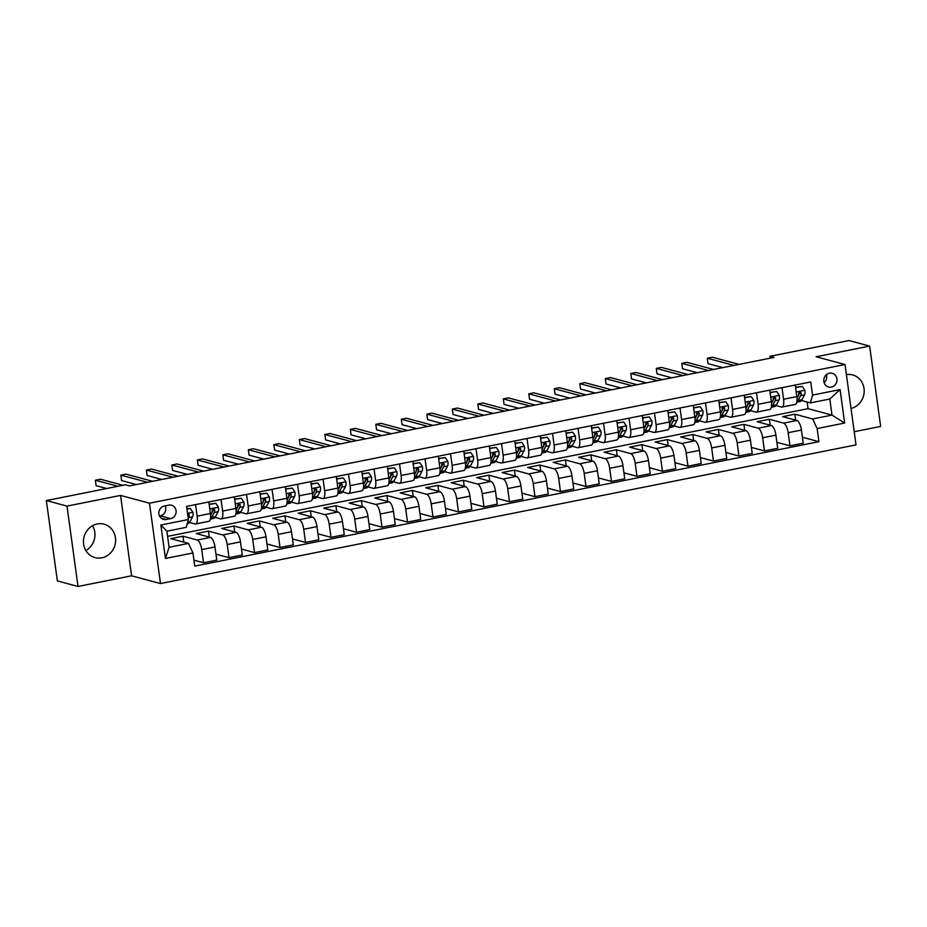 <?xml version="1.0" encoding="UTF-8"?>
<svg xmlns="http://www.w3.org/2000/svg" width="927" height="927" viewBox="0 0 927 927"><rect width="100%" height="100%" fill="white"/><g stroke="black" fill="none" stroke-linecap="round" stroke-linejoin="round"><path stroke-width="1.39" d="M97.219 523.952A17.323 15.979 105 0 0 83.5 540.395A17.323 15.979 105 0 0 95.052 557.625A17.323 15.979 105 0 0 101.866 557.834A17.323 15.979 105 0 0 115.574 541.391A17.323 15.979 105 0 0 104.033 524.172A17.323 15.979 105 0 0 97.219 523.952M829.445 373.199A7.103 6.559 105 0 0 828.553 387.011A7.103 6.559 105 0 0 836.977 380.36A7.103 6.559 105 0 0 829.445 373.199M854.231 431.704L880.65 426.443L869.642 346.084L848.981 340.533L769.943 356.292L770.198 358.17M160.487 583.558L856.027 444.879L845.018 364.52L149.479 503.199L160.487 583.558L131.564 575.794L120.556 495.424L67.011 506.107L78.019 586.467L131.564 575.794M78.019 586.467L57.358 580.916L46.35 500.557L67.011 506.107M46.35 500.557L125.388 484.798L129.525 485.91L774.08 357.405L769.943 356.292M166.165 519.502L170.649 518.61A6.883 6.35 105 0 0 171.518 505.227A6.883 6.35 105 0 0 168.807 505.134L164.322 506.038A6.883 6.35 105 0 0 163.465 519.421A6.883 6.35 105 0 0 166.165 519.502L161.078 518.135M192.967 552.979L165.423 558.471L160.846 525.018L188.378 519.537L186.269 527.336L166.895 531.194L169.096 547.266L188.471 543.407L192.967 552.979L194.763 566.119L818.923 441.681L802.4 437.243M167.602 536.362L808.043 408.668L832.006 415.099L829.804 399.027L810.43 402.897L812.539 395.087L810.743 381.947L186.582 506.397L188.378 519.537M812.539 395.087L840.071 389.607L844.659 423.048L817.127 428.541L818.923 441.681M869.642 346.084L816.096 356.756L845.018 364.52M120.556 495.424L149.479 503.199M85.875 550.557A17.323 15.979 105 0 0 92.549 525.69M810.43 402.897L801.473 400.487M781.994 387.683L783.57 399.247A8.888 3.117 78.7 0 1 782.006 407.069A8.888 3.117 78.7 0 1 781.461 407.046L775.98 405.574M756.49 392.77L758.077 404.323A8.888 3.117 78.7 0 1 756.502 412.156A8.888 3.117 78.7 0 1 755.957 412.133L750.476 410.661M730.997 397.845L732.585 409.41A8.888 3.117 78.7 0 1 731.009 417.231A8.888 3.117 78.7 0 1 730.464 417.208L724.984 415.736M705.505 402.932L707.081 414.496A8.888 3.117 78.7 0 1 705.517 422.318A8.888 3.117 78.7 0 1 704.972 422.295L699.491 420.823M680.001 408.019L681.588 419.572A8.888 3.117 78.7 0 1 680.012 427.405A8.888 3.117 78.7 0 1 679.468 427.382L673.987 425.91M654.508 413.106L656.084 424.659A8.888 3.117 78.7 0 1 654.52 432.48A8.888 3.117 78.7 0 1 653.975 432.457L648.494 430.985M629.004 418.181L630.592 429.746A8.888 3.117 78.7 0 1 629.027 437.567A8.888 3.117 78.7 0 1 628.483 437.544L622.99 436.072M603.512 423.268L605.099 434.833A8.888 3.117 78.7 0 1 603.523 442.654A8.888 3.117 78.7 0 1 602.979 442.631L597.498 441.159M578.019 428.355L579.595 439.908A8.888 3.117 78.7 0 1 578.031 447.741A8.888 3.117 78.7 0 1 577.486 447.706L572.005 446.235M552.515 433.43L554.103 444.995A8.888 3.117 78.7 0 1 552.538 452.816A8.888 3.117 78.7 0 1 551.982 452.793L546.501 451.322M527.023 438.517L528.61 450.082A8.888 3.117 78.7 0 1 527.034 457.903A8.888 3.117 78.7 0 1 526.49 457.88L521.009 456.408M501.53 443.604L503.106 455.157A8.888 3.117 78.7 0 1 501.542 462.99A8.888 3.117 78.7 0 1 500.997 462.967L495.516 461.495M476.026 448.68L477.614 460.244A8.888 3.117 78.7 0 1 476.049 468.065A8.888 3.117 78.7 0 1 475.493 468.042L470.012 466.571M450.534 453.767L452.121 465.331A8.888 3.117 78.7 0 1 450.545 473.152A8.888 3.117 78.7 0 1 450.001 473.129L444.52 471.658M425.041 458.853L426.617 470.406A8.888 3.117 78.7 0 1 425.053 478.239A8.888 3.117 78.7 0 1 424.508 478.216L419.027 476.745M399.537 463.94L401.124 475.493A8.888 3.117 78.7 0 1 399.56 483.315A8.888 3.117 78.7 0 1 399.004 483.291L393.523 481.82M374.044 469.016L375.632 480.58A8.888 3.117 78.7 0 1 374.056 488.402A8.888 3.117 78.7 0 1 373.511 488.378L368.031 486.907M348.552 474.103L350.128 485.667A8.888 3.117 78.7 0 1 348.564 493.488A8.888 3.117 78.7 0 1 348.019 493.465L342.538 491.994M323.048 479.189L324.635 490.742A8.888 3.117 78.7 0 1 323.06 498.564A8.888 3.117 78.7 0 1 322.515 498.541L317.034 497.069M297.555 484.265L299.143 495.829A8.888 3.117 78.7 0 1 297.567 503.651A8.888 3.117 78.7 0 1 297.022 503.628L291.541 502.156M272.063 489.352L273.639 500.916A8.888 3.117 78.7 0 1 272.075 508.738A8.888 3.117 78.7 0 1 271.53 508.714L266.049 507.243M246.559 494.439L248.146 505.991A8.888 3.117 78.7 0 1 246.57 513.825A8.888 3.117 78.7 0 1 246.026 513.79L240.545 512.318M221.066 499.514L222.642 511.078A8.888 3.117 78.7 0 1 221.078 518.9A8.888 3.117 78.7 0 1 220.533 518.877L215.052 517.405M195.562 504.601L197.15 516.165A8.888 3.117 78.7 0 1 195.585 523.987A8.888 3.117 78.7 0 1 195.041 523.964L189.548 522.492M808.043 408.668L807.127 402.005M183.755 542.144L182.943 536.2L170.707 538.633L188.471 543.407M182.943 536.2L197.242 540.035A8.888 3.117 78.7 0 1 201.738 549.607L203.534 562.747L193.952 560.175M209.247 537.057L208.436 531.113L196.2 533.558L210.499 537.393A8.888 3.117 78.7 0 1 214.994 546.965L216.791 560.105L203.534 562.747M208.436 531.113L222.735 534.949A8.888 3.117 78.7 0 1 227.231 544.531L229.027 557.672L215.979 554.161M234.751 531.971L233.928 526.026L221.692 528.471L235.991 532.307A8.888 3.117 78.7 0 1 240.487 541.878L242.283 555.018L229.027 557.672M233.928 526.026L248.227 529.873A8.888 3.117 78.7 0 1 252.723 539.444L254.531 552.585L241.472 549.074M260.244 526.895L259.433 520.951L247.196 523.384L261.484 527.22A8.888 3.117 78.7 0 1 265.979 536.803L267.787 549.943L254.531 552.585M259.433 520.951L273.732 524.786A8.888 3.117 78.7 0 1 278.227 534.358L280.024 547.498L266.964 543.998M285.736 521.808L284.925 515.864L272.689 518.309L286.988 522.144A8.888 3.117 78.7 0 1 291.484 531.716L293.28 544.856L280.024 547.498M284.925 515.864L299.224 519.699A8.888 3.117 78.7 0 1 303.72 529.271L305.516 542.411L292.469 538.911M311.24 516.721L310.429 510.777L298.181 513.222L312.48 517.057A8.888 3.117 78.7 0 1 316.976 526.629L318.772 539.769L305.516 542.411M310.429 510.777L324.717 514.612A8.888 3.117 78.7 0 1 329.212 524.195L331.02 537.336L317.961 533.825M336.733 511.634L335.922 505.702L323.685 508.135L337.973 511.971A8.888 3.117 78.7 0 1 342.469 521.553L344.276 534.694L331.02 537.336M335.922 505.702L350.221 509.537A8.888 3.117 78.7 0 1 354.717 519.108L356.513 532.249L343.465 528.749M362.237 506.559L361.414 500.615L349.178 503.048L363.477 506.895A8.888 3.117 78.7 0 1 367.973 516.466L369.769 529.607L356.513 532.249M361.414 500.615L375.713 504.45A8.888 3.117 78.7 0 1 380.209 514.021L382.005 527.162L368.958 523.662M387.729 501.472L386.918 495.528L374.67 497.973L388.969 501.808A8.888 3.117 78.7 0 1 393.465 511.38L395.261 524.52L382.005 527.162M386.918 495.528L401.206 499.363A8.888 3.117 78.7 0 1 405.702 508.946L407.509 522.086L394.45 518.575M413.222 496.385L412.411 490.441L400.174 492.886L414.473 496.721A8.888 3.117 78.7 0 1 418.969 506.304L420.765 519.444L407.509 522.086M412.411 490.441L426.71 494.288A8.888 3.117 78.7 0 1 431.206 503.859L433.002 516.999L419.954 513.5M438.726 491.31L437.903 485.366L425.667 487.799L439.966 491.646A8.888 3.117 78.7 0 1 444.462 501.217L446.258 514.358L433.002 516.999M437.903 485.366L452.202 489.201A8.888 3.117 78.7 0 1 456.698 498.772L458.494 511.913L445.447 508.413M464.218 486.223L463.407 480.279L451.171 482.724L465.458 486.559A8.888 3.117 78.7 0 1 469.954 496.13L471.762 509.271L458.494 511.913M463.407 480.279L477.695 484.114A8.888 3.117 78.7 0 1 482.191 493.697L483.998 506.837L470.939 503.326M489.711 481.136L488.9 475.192L476.663 477.637L490.962 481.472A8.888 3.117 78.7 0 1 495.458 491.043L497.254 504.184L483.998 506.837M488.9 475.192L503.199 479.039A8.888 3.117 78.7 0 1 507.695 488.61L509.491 501.75L496.443 498.251M515.215 476.061L514.392 470.116L502.156 472.55L516.455 476.385A8.888 3.117 78.7 0 1 520.951 485.968L522.747 499.108L509.491 501.75M514.392 470.116L528.691 473.952A8.888 3.117 78.7 0 1 533.187 483.523L534.983 496.663L521.936 493.164M540.708 470.974L539.896 465.03L527.66 467.475L541.947 471.31A8.888 3.117 78.7 0 1 546.443 480.881L548.251 494.021L534.983 496.663M539.896 465.03L554.184 468.865A8.888 3.117 78.7 0 1 558.68 478.436L560.487 491.577L547.428 488.077M566.2 465.887L565.389 459.943L553.152 462.388L567.451 466.223A8.888 3.117 78.7 0 1 571.947 475.794L573.743 488.935L560.487 491.577M565.389 459.943L579.688 463.778A8.888 3.117 78.7 0 1 584.184 473.361L585.98 486.501L572.932 482.99M591.704 460.812L590.881 454.867L578.645 457.301L592.944 461.136A8.888 3.117 78.7 0 1 597.44 470.719L599.236 483.859L585.98 486.501M590.881 454.867L605.18 458.703A8.888 3.117 78.7 0 1 609.676 468.274L611.472 481.414L598.425 477.915M617.197 455.725L616.385 449.78L604.149 452.214L618.436 456.061A8.888 3.117 78.7 0 1 622.932 465.632L624.74 478.772L611.472 481.414M616.385 449.78L630.684 453.616A8.888 3.117 78.7 0 1 635.18 463.187L636.976 476.327L623.917 472.828M642.689 450.638L641.878 444.693L629.642 447.138L643.941 450.974A8.888 3.117 78.7 0 1 648.437 460.545L650.233 473.685L636.976 476.327M641.878 444.693L656.177 448.529A8.888 3.117 78.7 0 1 660.673 458.112L662.469 471.252L649.421 467.741M668.193 445.551L667.37 439.618L655.134 442.052L669.433 445.887A8.888 3.117 78.7 0 1 673.929 455.47L675.725 468.61L662.469 471.252M667.37 439.618L681.669 443.454A8.888 3.117 78.7 0 1 686.165 453.025L687.973 466.165L674.914 462.666M693.686 440.476L692.875 434.531L680.638 436.965L694.926 440.812A8.888 3.117 78.7 0 1 699.422 450.383L701.229 463.523L687.973 466.165M692.875 434.531L707.174 438.367A8.888 3.117 78.7 0 1 711.669 447.938L713.466 461.078L700.406 457.579M719.178 435.389L718.367 429.444L706.131 431.889L720.43 435.725A8.888 3.117 78.7 0 1 724.926 445.296L726.722 458.436L713.466 461.078M718.367 429.444L732.666 433.28A8.888 3.117 78.7 0 1 737.162 442.863L738.958 456.003L725.911 452.492M744.682 430.302L743.871 424.357L731.623 426.802L745.922 430.638A8.888 3.117 78.7 0 1 750.418 440.221L752.214 453.361L738.958 456.003M743.871 424.357L758.159 428.204A8.888 3.117 78.7 0 1 762.654 437.776L764.462 450.916L751.403 447.417M770.175 425.226L769.364 419.282L757.127 421.715L771.415 425.551A8.888 3.117 78.7 0 1 775.911 435.134L777.718 448.274L764.462 450.916M769.364 419.282L783.663 423.118A8.888 3.117 78.7 0 1 788.159 432.689L789.955 445.829L776.907 442.33M795.679 420.14L794.856 414.195L782.62 416.64L796.919 420.476A8.888 3.117 78.7 0 1 801.415 430.047L803.211 443.187L789.955 445.829M794.856 414.195L812.631 418.969L832.006 415.099L844.659 423.048M208.83 501.959L210.406 513.523A8.888 3.117 78.7 0 1 208.842 521.345L195.585 523.987M234.322 496.872L235.91 508.436A8.888 3.117 78.7 0 1 234.334 516.258L221.078 518.9M259.815 491.797L261.402 503.349A8.888 3.117 78.7 0 1 259.838 511.171L246.57 513.825M285.319 486.71L286.895 498.262A8.888 3.117 78.7 0 1 285.331 506.096L272.075 508.738M310.812 481.623L312.399 493.187A8.888 3.117 78.7 0 1 310.823 501.009L297.567 503.651M336.304 476.536L337.892 488.1A8.888 3.117 78.7 0 1 336.327 495.922L323.06 498.564M361.808 471.461L363.384 483.013A8.888 3.117 78.7 0 1 361.82 490.846L348.564 493.488M387.301 466.374L388.888 477.938A8.888 3.117 78.7 0 1 387.312 485.76L374.056 488.402M412.793 461.287L414.381 472.851A8.888 3.117 78.7 0 1 412.816 480.673L399.56 483.315M438.297 456.211L439.873 467.764A8.888 3.117 78.7 0 1 438.309 475.597L425.053 478.239M463.79 451.125L465.377 462.689A8.888 3.117 78.7 0 1 463.801 470.51L450.545 473.152M489.294 446.038L490.87 457.602A8.888 3.117 78.7 0 1 489.305 465.424L476.049 468.065M514.786 440.962L516.374 452.515A8.888 3.117 78.7 0 1 514.798 460.337L501.542 462.99M540.279 435.875L541.866 447.44A8.888 3.117 78.7 0 1 540.302 455.261L527.034 457.903M565.783 430.788L567.359 442.353A8.888 3.117 78.7 0 1 565.794 450.174L552.538 452.816M591.275 425.713L592.863 437.266A8.888 3.117 78.7 0 1 591.287 445.087L578.031 447.741M616.768 420.626L618.355 432.179A8.888 3.117 78.7 0 1 616.791 440.012L603.523 442.654M642.272 415.539L643.848 427.104A8.888 3.117 78.7 0 1 642.284 434.925L629.027 437.567M667.764 410.452L669.352 422.017A8.888 3.117 78.7 0 1 667.776 429.838L654.52 432.48M693.257 405.377L694.844 416.93A8.888 3.117 78.7 0 1 693.28 424.763L680.012 427.405M718.761 400.29L720.337 411.855A8.888 3.117 78.7 0 1 718.773 419.676L705.517 422.318M744.254 395.203L745.841 406.768A8.888 3.117 78.7 0 1 744.265 414.589L731.009 417.231M769.746 390.128L771.334 401.681A8.888 3.117 78.7 0 1 769.769 409.514L756.502 412.156M817.127 428.541L812.631 418.969M795.25 385.041L796.826 396.605A8.888 3.117 78.7 0 1 795.262 404.427L782.006 407.069M166.895 531.194L160.846 525.018M169.096 547.266L165.423 558.471M840.071 389.607L829.804 399.027M159.49 516.003L160.325 515.829A6.883 6.35 105 0 0 165.157 505.864M824.173 382.735A7.103 6.559 105 0 0 826.305 374.798M851.044 408.459A17.323 15.979 105 0 0 864.173 391.82A17.323 15.979 105 0 0 852.608 374.914A17.323 15.979 105 0 0 846.397 374.601M186.953 509.108L190.325 508.436L192.955 512.376A5.886 2.063 78.7 0 1 192.619 516.814L190.035 521.727A16.987 5.956 78.7 0 1 187.984 523.57L187.254 523.709M190.325 508.436L186.883 508.622M117.914 486.293L95.365 480.244L100.464 479.224L123.013 485.273M188.251 518.529L188.737 517.59A5.886 2.063 -101.3 0 0 189.201 514.752L187.602 513.813M189.201 514.752L188.019 514.427A3.001 1.054 78.7 0 1 187.822 515.064L187.787 515.145M106.732 488.517L96.107 485.667L95.365 480.244M209.166 504.427L215.817 503.349L218.459 507.289A5.886 2.063 78.7 0 1 218.112 511.727L215.528 516.64A16.987 5.956 78.7 0 1 213.477 518.483L210.359 519.108M209.699 504.578L209.34 505.748M215.817 503.349L209.131 504.184M147.544 482.318L120.869 475.157L125.968 474.137L152.642 481.298M210.394 518.923A16.987 5.956 -101.3 0 0 211.657 517.417L214.23 512.504A5.886 2.063 -101.3 0 0 214.705 509.665L213.268 508.668L212.248 510.151A5.886 2.063 78.7 0 1 211.785 512.99L210.58 515.285M214.705 509.665L213.511 509.352A3.001 1.054 78.7 0 1 213.326 509.989L211.959 512.585M136.362 484.543L121.611 480.58L120.869 475.157M234.658 499.352L241.321 498.274L243.952 502.214A5.886 2.063 78.7 0 1 243.604 506.652L241.032 511.565A16.987 5.956 78.7 0 1 238.981 513.396L235.852 514.021M235.191 499.491L234.844 500.661M241.321 498.274L234.624 499.097M173.036 477.231L146.362 470.07L151.46 469.05L178.135 476.211M235.887 513.848A16.987 5.956 -101.3 0 0 237.15 512.33L239.734 507.417A5.886 2.063 -101.3 0 0 240.197 504.578L238.76 503.581L237.752 505.076A5.886 2.063 78.7 0 1 237.289 507.903L236.084 510.198M240.197 504.578L239.004 504.265A3.001 1.054 78.7 0 1 238.818 504.902L237.463 507.498M161.854 479.468L147.103 475.505L146.362 470.07M260.163 494.265L266.814 493.187L269.444 497.127A5.886 2.063 78.7 0 1 269.108 501.565L266.524 506.478A16.987 5.956 78.7 0 1 264.473 508.32L261.344 508.935M260.696 494.404L260.336 495.574M266.814 493.187L260.128 494.021M198.54 472.144L171.854 464.983L176.953 463.975L203.639 471.136M261.391 508.761A16.987 5.956 -101.3 0 0 262.654 507.254L265.226 502.341A5.886 2.063 -101.3 0 0 265.69 499.502L264.253 498.494L263.245 499.989A5.886 2.063 78.7 0 1 262.781 502.828L261.576 505.122M265.69 499.502L264.508 499.178A3.001 1.054 78.7 0 1 264.311 499.815L262.955 502.411M187.358 474.381L172.607 470.418L171.854 464.983M285.655 489.178L292.306 488.1L294.948 492.04A5.886 2.063 78.7 0 1 294.601 496.478L292.017 501.391A16.987 5.956 78.7 0 1 289.977 503.234L286.849 503.859M286.188 489.329L285.829 490.499M292.306 488.1L285.62 488.935M224.033 467.069L197.358 459.908L202.457 458.888L229.131 466.049M286.883 503.674A16.987 5.956 -101.3 0 0 288.146 502.167L290.719 497.254A5.886 2.063 -101.3 0 0 291.194 494.415L289.757 493.419L288.737 494.902A5.886 2.063 78.7 0 1 288.274 497.741L287.069 500.035M291.194 494.415L290 494.091A3.001 1.054 78.7 0 1 289.815 494.728L288.448 497.324M212.851 469.294L198.1 465.331L197.358 459.908M311.148 484.103L317.81 483.025L320.441 486.953A5.886 2.063 78.7 0 1 320.093 491.391L317.521 496.316A16.987 5.956 78.7 0 1 315.47 498.147L312.341 498.772M311.692 484.242L311.333 485.412M317.81 483.025L311.113 483.848M249.525 461.982L222.851 454.821L227.949 453.801L254.624 460.962M312.376 498.599A16.987 5.956 -101.3 0 0 313.639 497.081L316.223 492.167A5.886 2.063 -101.3 0 0 316.686 489.329L315.25 488.332L314.241 489.815A5.886 2.063 78.7 0 1 313.778 492.654L312.573 494.948M316.686 489.329L315.493 489.016A3.001 1.054 78.7 0 1 315.307 489.653L313.952 492.249M238.355 464.207L223.592 460.255L222.851 454.821M336.652 479.016L343.303 477.938L345.933 481.878A5.886 2.063 78.7 0 1 345.597 486.316L343.013 491.229A16.987 5.956 78.7 0 1 340.962 493.071L337.834 493.685M337.185 479.155L336.825 480.325M343.303 477.938L336.617 478.772M275.029 456.895L248.343 449.734L253.442 448.726L280.128 455.887M337.88 493.512A16.987 5.956 -101.3 0 0 339.143 492.005L341.715 487.081A5.886 2.063 -101.3 0 0 342.179 484.253L340.754 483.245L339.734 484.74A5.886 2.063 78.7 0 1 339.27 487.579L338.065 489.873M342.179 484.253L340.997 483.929A3.001 1.054 78.7 0 1 340.8 484.566L339.444 487.162M263.847 459.132L249.096 455.169L248.343 449.734M362.144 473.929L368.795 472.851L371.437 476.791A5.886 2.063 78.7 0 1 371.09 481.229L368.506 486.142A16.987 5.956 78.7 0 1 366.466 487.984L363.338 488.61M362.677 474.079L362.33 475.25M368.795 472.851L362.109 473.685M300.522 451.82L273.847 444.659L278.946 443.639L305.62 450.8M363.372 488.425A16.987 5.956 -101.3 0 0 364.635 486.918L367.219 482.005A5.886 2.063 -101.3 0 0 367.683 479.166L366.246 478.17L365.226 479.653A5.886 2.063 78.7 0 1 364.763 482.492L363.558 484.786M367.683 479.166L366.489 478.842A3.001 1.054 78.7 0 1 366.304 479.479L364.937 482.075M289.34 454.045L274.589 450.082L273.847 444.659M387.637 468.842L394.299 467.776L396.93 471.704A5.886 2.063 78.7 0 1 396.582 476.142L394.01 481.067A16.987 5.956 78.7 0 1 391.959 482.897L388.83 483.523M388.181 468.992L387.822 470.163M394.299 467.776L387.602 468.598M326.014 446.733L299.34 439.572L304.438 438.552L331.124 445.713M388.865 483.349A16.987 5.956 -101.3 0 0 390.128 481.831L392.712 476.918A5.886 2.063 -101.3 0 0 393.175 474.079L391.739 473.083L390.73 474.566A5.886 2.063 78.7 0 1 390.267 477.405L389.062 479.699M393.175 474.079L391.982 473.767A3.001 1.054 78.7 0 1 391.797 474.404L390.441 476.999M314.844 448.958L300.081 445.006L299.34 439.572M413.141 463.767L419.792 462.689L422.422 466.629A5.886 2.063 78.7 0 1 422.086 471.067L419.502 475.98A16.987 5.956 78.7 0 1 417.451 477.822L414.323 478.436M413.674 463.906L413.315 465.076M419.792 462.689L413.106 463.523M351.518 441.646L324.832 434.485L329.942 433.477L356.617 440.638M414.369 478.262A16.987 5.956 -101.3 0 0 415.632 476.756L418.204 471.831A5.886 2.063 -101.3 0 0 418.668 469.004L417.243 467.996L416.223 469.491A5.886 2.063 78.7 0 1 415.76 472.318L414.554 474.612M418.668 469.004L417.486 468.68A3.001 1.054 78.7 0 1 417.289 469.317L415.933 471.913M340.336 443.882L325.586 439.919L324.832 434.485M438.633 458.68L445.284 457.602L447.926 461.542A5.886 2.063 78.7 0 1 447.579 465.98L444.995 470.893A16.987 5.956 78.7 0 1 442.955 472.735L439.827 473.361M439.166 458.819L438.819 459.989M445.284 457.602L438.598 458.436M377.011 436.571L350.336 429.41L355.435 428.39L382.109 435.551M439.861 473.176A16.987 5.956 -101.3 0 0 441.125 471.669L443.709 466.756A5.886 2.063 -101.3 0 0 444.172 463.917L442.735 462.921L441.727 464.404A5.886 2.063 78.7 0 1 441.252 467.243L440.047 469.537M444.172 463.917L442.979 463.593A3.001 1.054 78.7 0 1 442.793 464.23L441.426 466.826M365.829 438.795L351.078 434.833L350.336 429.41M464.126 453.593L470.789 452.515L473.419 456.455A5.886 2.063 78.7 0 1 473.071 460.893L470.499 465.817A16.987 5.956 78.7 0 1 468.448 467.648L465.319 468.274M464.67 453.743L464.311 454.914M470.789 452.515L464.091 453.349M402.515 431.484L375.829 424.323L380.927 423.303L407.613 430.464M465.366 468.089A16.987 5.956 -101.3 0 0 466.617 466.582L469.201 461.669A5.886 2.063 -101.3 0 0 469.665 458.83L468.228 457.834L467.22 459.317A5.886 2.063 78.7 0 1 466.756 462.156L465.551 464.45M469.665 458.83L468.471 458.517A3.001 1.054 78.7 0 1 468.286 459.155L466.93 461.75M391.333 433.709L376.571 429.746L375.829 424.323M489.63 448.517L496.281 447.44L498.911 451.379A5.886 2.063 78.7 0 1 498.575 455.817L495.991 460.731A16.987 5.956 78.7 0 1 493.94 462.561L490.823 463.187M490.163 448.656L489.804 449.827M496.281 447.44L489.595 448.274M428.007 426.397L401.333 419.236L406.432 418.216L433.106 425.377M490.858 463.013A16.987 5.956 -101.3 0 0 492.121 461.507L494.694 456.582A5.886 2.063 -101.3 0 0 495.157 453.743L493.732 452.747L492.712 454.242A5.886 2.063 78.7 0 1 492.249 457.069L491.043 459.363M495.157 453.743L493.975 453.43A3.001 1.054 78.7 0 1 493.79 454.068L492.422 456.663M416.826 428.633L402.075 424.67L401.333 419.236M515.122 443.43L521.774 442.353L524.415 446.293A5.886 2.063 78.7 0 1 524.068 450.731L521.495 455.644A16.987 5.956 78.7 0 1 519.444 457.486L516.316 458.112M515.655 443.57L515.308 444.74M521.774 442.353L515.088 443.187M453.5 421.322L426.826 414.149L431.924 413.141L458.598 420.302M516.351 457.926A16.987 5.956 -101.3 0 0 517.614 456.42L520.198 451.507A5.886 2.063 -101.3 0 0 520.661 448.668L519.224 447.66L518.216 449.155A5.886 2.063 78.7 0 1 517.741 451.994L516.548 454.288M520.661 448.668L519.468 448.344A3.001 1.054 78.7 0 1 519.282 448.981L517.915 451.576M442.318 423.546L427.567 419.583L426.826 414.149M540.615 438.344L547.278 437.266L549.908 441.206A5.886 2.063 78.7 0 1 549.56 445.644L546.988 450.557A16.987 5.956 78.7 0 1 544.937 452.399L541.808 453.025M541.159 438.494L540.8 439.665M547.278 437.266L540.592 438.1M479.004 416.235L452.318 409.074L457.417 408.054L484.103 415.215M541.855 452.839A16.987 5.956 -101.3 0 0 543.106 451.333L545.69 446.42A5.886 2.063 -101.3 0 0 546.154 443.581L544.717 442.585L543.709 444.068A5.886 2.063 78.7 0 1 543.245 446.907L542.04 449.201M546.154 443.581L544.972 443.268A3.001 1.054 78.7 0 1 544.775 443.906L543.419 446.49M467.822 418.459L453.06 414.496L452.318 409.074M566.119 433.268L572.77 432.191L575.4 436.119A5.886 2.063 78.7 0 1 575.064 440.568L572.48 445.481A16.987 5.956 78.7 0 1 570.429 447.312L567.312 447.938M566.652 433.407L566.293 434.578M572.77 432.191L566.084 433.013M504.497 411.148L477.822 403.987L482.921 402.967L509.595 410.128M567.347 447.764A16.987 5.956 -101.3 0 0 568.61 446.246L571.183 441.333A5.886 2.063 -101.3 0 0 571.658 438.494L570.221 437.498L569.201 438.981A5.886 2.063 78.7 0 1 568.738 441.82L567.533 444.114M571.658 438.494L570.464 438.181A3.001 1.054 78.7 0 1 570.279 438.819L568.911 441.414M493.315 413.372L478.564 409.421L477.822 403.987M591.611 428.181L598.263 427.104L600.905 431.043A5.886 2.063 78.7 0 1 600.557 435.481L597.985 440.395A16.987 5.956 78.7 0 1 595.934 442.237L592.805 442.851M592.144 428.32L591.797 429.491M598.263 427.104L591.577 427.938M529.989 406.061L503.315 398.9L508.413 397.892L535.088 405.053M592.84 442.677A16.987 5.956 -101.3 0 0 594.103 441.171L596.687 436.258A5.886 2.063 -101.3 0 0 597.15 433.419L595.713 432.411L594.705 433.906A5.886 2.063 78.7 0 1 594.23 436.744L593.037 439.039M597.15 433.419L595.957 433.094A3.001 1.054 78.7 0 1 595.771 433.732L594.404 436.327M518.807 408.297L504.056 404.334L503.315 398.9M617.115 423.094L623.767 422.017L626.397 425.957A5.886 2.063 78.7 0 1 626.061 430.395L623.477 435.308A16.987 5.956 78.7 0 1 621.426 437.15L618.297 437.776M617.649 423.245L617.289 424.415M623.767 422.017L617.081 422.851M555.493 400.985L528.807 393.824L533.906 392.805L560.592 399.966M618.344 437.59A16.987 5.956 -101.3 0 0 619.607 436.084L622.179 431.171A5.886 2.063 -101.3 0 0 622.643 428.332L621.206 427.335L620.198 428.819A5.886 2.063 78.7 0 1 619.734 431.658L618.529 433.952M622.643 428.332L621.461 428.007A3.001 1.054 78.7 0 1 621.264 428.645L619.908 431.24M544.311 403.21L529.549 399.247L528.807 393.824M642.608 418.007L649.259 416.941L651.901 420.87A5.886 2.063 78.7 0 1 651.554 425.308L648.97 430.232A16.987 5.956 78.7 0 1 646.919 432.063L643.802 432.689M643.141 418.158L642.782 419.328M649.259 416.941L642.573 417.764M580.986 395.899L554.311 388.737L559.41 387.718L586.084 394.879M643.836 432.515A16.987 5.956 -101.3 0 0 645.099 430.997L647.672 426.084A5.886 2.063 -101.3 0 0 648.147 423.245L646.71 422.248L645.69 423.732A5.886 2.063 78.7 0 1 645.227 426.571L644.022 428.865M648.147 423.245L646.953 422.932A3.001 1.054 78.7 0 1 646.768 423.569L645.401 426.165M569.804 398.123L555.053 394.172L554.311 388.737M668.1 412.932L674.763 411.855L677.394 415.794A5.886 2.063 78.7 0 1 677.046 420.232L674.474 425.145A16.987 5.956 78.7 0 1 672.423 426.988L669.294 427.602M668.634 413.071L668.286 414.242M674.763 411.855L668.066 412.689M606.478 390.812L579.804 383.651L584.902 382.642L611.577 389.803M669.329 427.428A16.987 5.956 -101.3 0 0 670.592 425.922L673.176 420.997A5.886 2.063 -101.3 0 0 673.639 418.17L672.202 417.162L671.194 418.656A5.886 2.063 78.7 0 1 670.731 421.495L669.526 423.79M673.639 418.17L672.446 417.845A3.001 1.054 78.7 0 1 672.26 418.483L670.905 421.078M595.296 393.048L580.545 389.085L579.804 383.651M693.605 407.845L700.256 406.768L702.886 410.707A5.886 2.063 78.7 0 1 702.55 415.145L699.966 420.058A16.987 5.956 78.7 0 1 697.915 421.901L694.787 422.527M694.138 407.996L693.778 409.166M700.256 406.768L693.57 407.602M631.982 385.736L605.296 378.575L610.395 377.556L637.081 384.717M694.833 422.341A16.987 5.956 -101.3 0 0 696.096 420.835L698.668 415.922A5.886 2.063 -101.3 0 0 699.132 413.083L697.695 412.086L696.687 413.569A5.886 2.063 78.7 0 1 696.223 416.408L695.018 418.703M699.132 413.083L697.95 412.758A3.001 1.054 78.7 0 1 697.753 413.396L696.397 415.991M620.8 387.961L606.049 383.998L605.296 378.575M719.097 402.758L725.748 401.692L728.39 405.62A5.886 2.063 78.7 0 1 728.043 410.058L725.459 414.983A16.987 5.956 78.7 0 1 723.419 416.814L720.291 417.44M719.63 402.909L719.271 404.079M725.748 401.692L719.062 402.515M657.475 380.649L630.8 373.488L635.899 372.469L662.573 379.63M720.325 417.254A16.987 5.956 -101.3 0 0 721.588 415.748L724.161 410.835A5.886 2.063 -101.3 0 0 724.636 407.996L723.199 406.999L722.179 408.483A5.886 2.063 78.7 0 1 721.716 411.321L720.511 413.616M724.636 407.996L723.442 407.683A3.001 1.054 78.7 0 1 723.257 408.32L721.89 410.916M646.293 382.874L631.542 378.923L630.8 373.488M744.59 397.683L751.252 396.605L753.883 400.545A5.886 2.063 78.7 0 1 753.535 404.983L750.963 409.896A16.987 5.956 78.7 0 1 748.912 411.727L745.783 412.353M745.134 397.822L744.775 398.992M751.252 396.605L744.555 397.44M682.967 375.562L656.293 368.401L661.391 367.382L688.066 374.554M745.818 412.179A16.987 5.956 -101.3 0 0 747.081 410.673L749.665 405.748A5.886 2.063 -101.3 0 0 750.128 402.921L748.692 401.912L747.683 403.407A5.886 2.063 78.7 0 1 747.22 406.235L746.015 408.529M750.128 402.921L748.935 402.596A3.001 1.054 78.7 0 1 748.749 403.233L747.394 405.829M671.797 377.799L657.034 373.836L656.293 368.401M770.094 392.596L776.745 391.518L779.375 395.458A5.886 2.063 78.7 0 1 779.039 399.896L776.455 404.809A16.987 5.956 78.7 0 1 774.404 406.652L771.276 407.277M770.627 392.735L770.267 393.905M776.745 391.518L770.059 392.353M708.471 370.487L681.785 363.326L686.884 362.306L713.57 369.467M771.322 407.092A16.987 5.956 -101.3 0 0 772.585 405.586L775.157 400.673A5.886 2.063 -101.3 0 0 775.621 397.834L774.196 396.826L773.176 398.32A5.886 2.063 78.7 0 1 772.712 401.159L771.507 403.454M775.621 397.834L774.439 397.509A3.001 1.054 78.7 0 1 774.242 398.147L772.886 400.742M697.289 372.712L682.539 368.749L681.785 363.326M795.586 387.509L802.237 386.432L804.879 390.371A5.886 2.063 78.7 0 1 804.532 394.809L801.948 399.722A16.987 5.956 78.7 0 1 799.908 401.565L796.78 402.191M796.119 387.66L795.772 388.83M802.237 386.432L795.551 387.266M733.964 365.4L707.289 358.239L712.388 357.219L739.062 364.381M796.814 402.005A16.987 5.956 -101.3 0 0 798.077 400.499L800.661 395.586A5.886 2.063 -101.3 0 0 801.125 392.747L799.688 391.75L798.668 393.233A5.886 2.063 78.7 0 1 798.205 396.072L797 398.367M801.125 392.747L799.931 392.434A3.001 1.054 78.7 0 1 799.746 393.071L798.379 395.667M722.782 367.625L708.031 363.662L707.289 358.239M210.499 537.393L197.242 540.035M235.991 532.307L222.735 534.949M261.484 527.22L248.227 529.873M286.988 522.144L273.732 524.786M312.48 517.057L299.224 519.699M337.973 511.971L324.717 514.612M363.477 506.895L350.221 509.537M388.969 501.808L375.713 504.45M414.473 496.721L401.206 499.363M439.966 491.646L426.71 494.288M465.458 486.559L452.202 489.201M490.962 481.472L477.695 484.114M516.455 476.385L503.199 479.039M541.947 471.31L528.691 473.952M567.451 466.223L554.184 468.865M592.944 461.136L579.688 463.778M618.436 456.061L605.18 458.703M643.941 450.974L630.684 453.616M669.433 445.887L656.177 448.529M694.926 440.812L681.669 443.454M720.43 435.725L707.174 438.367M745.922 430.638L732.666 433.28M771.415 425.551L758.159 428.204M796.919 420.476L783.663 423.118M214.994 546.965L201.738 549.607M210.406 513.523L197.15 516.165M235.91 508.436L222.642 511.078M240.487 541.878L227.231 544.531M261.402 503.349L248.146 505.991M265.979 536.803L252.723 539.444M286.895 498.262L273.639 500.916M291.484 531.716L278.227 534.358M312.399 493.187L299.143 495.829M316.976 526.629L303.72 529.271M337.892 488.1L324.635 490.742M342.469 521.553L329.212 524.195M363.384 483.013L350.128 485.667M367.973 516.466L354.717 519.108M388.888 477.938L375.632 480.58M393.465 511.38L380.209 514.021M414.381 472.851L401.124 475.493M418.969 506.304L405.702 508.946M439.873 467.764L426.617 470.406M444.462 501.217L431.206 503.859M465.377 462.689L452.121 465.331M469.954 496.13L456.698 498.772M490.87 457.602L477.614 460.244M495.458 491.043L482.191 493.697M516.374 452.515L503.106 455.157M520.951 485.968L507.695 488.61M541.866 447.44L528.61 450.082M546.443 480.881L533.187 483.523M567.359 442.353L554.103 444.995M571.947 475.794L558.68 478.436M592.863 437.266L579.595 439.908M597.44 470.719L584.184 473.361M618.355 432.179L605.099 434.833M622.932 465.632L609.676 468.274M643.848 427.104L630.592 429.746M648.437 460.545L635.18 463.187M669.352 422.017L656.084 424.659M673.929 455.47L660.673 458.112M694.844 416.93L681.588 419.572M699.422 450.383L686.165 453.025M720.337 411.855L707.081 414.496M724.926 445.296L711.669 447.938M745.841 406.768L732.585 409.41M750.418 440.221L737.162 442.863M771.334 401.681L758.077 404.323M775.911 435.134L762.654 437.776M796.826 396.605L783.57 399.247M801.415 430.047L788.159 432.689M160.325 515.829L170.649 518.61M192.897 512.272L187.532 513.349M190.035 521.727L187.66 522.202M192.619 516.814L188.737 517.59M218.39 507.196L209.78 508.911M215.528 516.64L211.657 517.417M211.785 512.99L210.371 513.268M218.112 511.727L214.23 512.504M243.882 502.11L235.273 503.825M241.032 511.565L237.15 512.33M237.289 507.903L235.875 508.193M243.604 506.652L239.734 507.417M269.386 497.023L260.777 498.738M266.524 506.478L262.654 507.254M262.781 502.828L261.368 503.106M269.108 501.565L265.226 502.341M294.879 491.947L286.269 493.662M292.017 501.391L288.146 502.167M288.274 497.741L286.86 498.019M294.601 496.478L290.719 497.254M320.371 486.86L311.762 488.575M317.521 496.316L313.639 497.081M313.778 492.654L312.364 492.944M320.093 491.391L316.223 492.167M345.875 481.773L337.266 483.488M343.013 491.229L339.143 492.005M339.27 487.579L337.857 487.857M345.597 486.316L341.715 487.081M371.368 476.698L362.758 478.413M368.506 486.142L364.635 486.918M364.763 482.492L363.349 482.77M371.09 481.229L367.219 482.005M396.86 471.611L388.251 473.326M394.01 481.067L390.128 481.831M390.267 477.405L388.853 477.683M396.582 476.142L392.712 476.918M422.364 466.524L413.755 468.239M419.502 475.98L415.632 476.756M415.76 472.318L414.346 472.608M422.086 471.067L418.204 471.831M447.857 461.437L439.247 463.164M444.995 470.893L441.125 471.669M441.252 467.243L439.85 467.521M447.579 465.98L443.709 466.756M473.349 456.362L464.74 458.077M470.499 465.817L466.617 466.582M466.756 462.156L465.342 462.434M473.071 460.893L469.201 461.669M498.853 451.275L490.244 452.99M495.991 460.731L492.121 461.507M492.249 457.069L490.835 457.359M498.575 455.817L494.694 456.582M524.346 446.188L515.736 447.915M521.495 455.644L517.614 456.42M517.741 451.994L516.339 452.272M524.068 450.731L520.198 451.507M549.838 441.113L541.229 442.828M546.988 450.557L543.106 451.333M543.245 446.907L541.832 447.185M549.56 445.644L545.69 446.42M575.343 436.026L566.733 437.741M572.48 445.481L568.61 446.246M568.738 441.82L567.324 442.109M575.064 440.568L571.183 441.333M600.835 430.939L592.226 432.654M597.985 440.395L594.103 441.171M594.23 436.744L592.828 437.023M600.557 435.481L596.687 436.258M626.339 425.864L617.718 427.579M623.477 435.308L619.607 436.084M619.734 431.658L618.321 431.936M626.061 430.395L622.179 431.171M651.832 420.777L643.222 422.492M648.97 430.232L645.099 430.997M645.227 426.571L643.813 426.86M651.554 425.308L647.672 426.084M677.324 415.69L668.715 417.405M674.474 425.145L670.592 425.922M670.731 421.495L669.317 421.773M677.046 420.232L673.176 420.997M702.828 410.615L694.219 412.33M699.966 420.058L696.096 420.835M696.223 416.408L694.81 416.687M702.55 415.145L698.668 415.922M728.321 405.528L719.711 407.243M725.459 414.983L721.588 415.748M721.716 411.321L720.302 411.6M728.043 410.058L724.161 410.835M753.813 400.441L745.204 402.156M750.963 409.896L747.081 410.673M747.22 406.235L745.806 406.524M753.535 404.983L749.665 405.748M779.317 395.354L770.708 397.08M776.455 404.809L772.585 405.586M772.712 401.159L771.299 401.437M779.039 399.896L775.157 400.673M804.81 390.279L796.2 391.994M801.948 399.722L798.077 400.499M798.205 396.072L796.791 396.35M804.532 394.809L800.661 395.586"/></g></svg>
